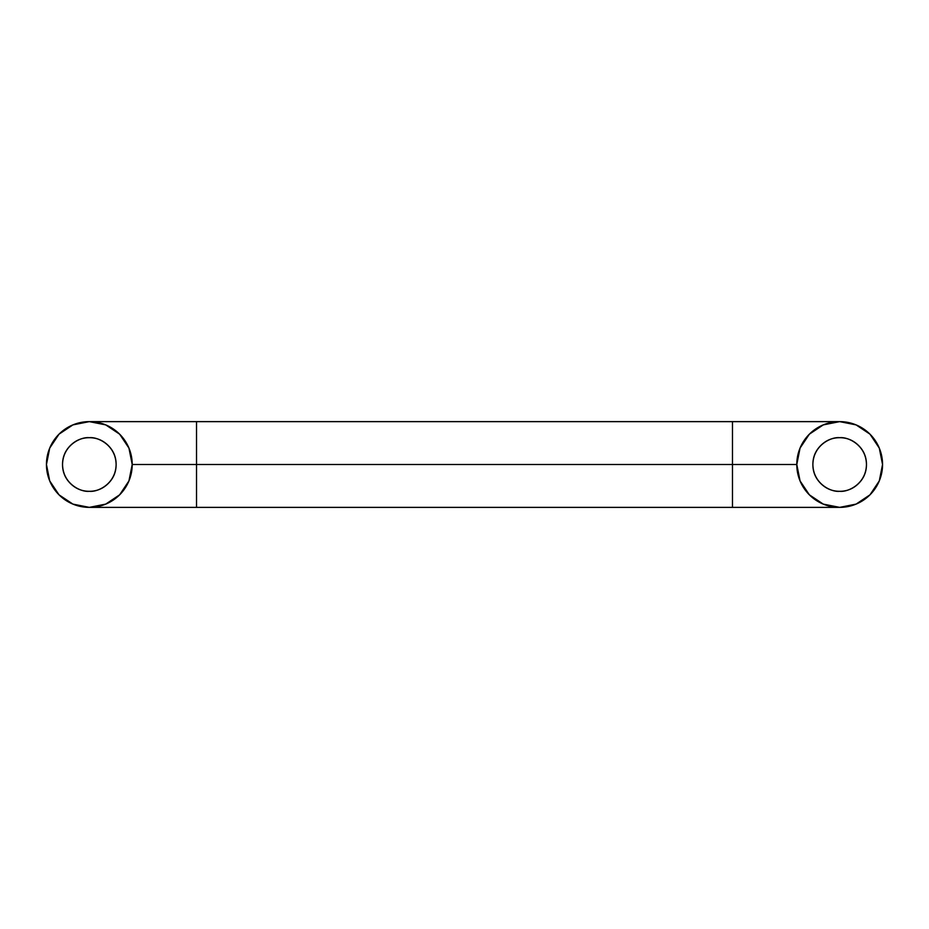 <?xml version="1.0" encoding="UTF-8"?>
<svg xmlns="http://www.w3.org/2000/svg" width="929" height="929" viewBox="0 0 929 929"><rect width="100%" height="100%" fill="white"/><g stroke="black" fill="none" stroke-linecap="round" stroke-linejoin="round"><path stroke-width="1.39" d="M732.482 464.5L732.482 507.373L732.482 464.5L132.208 464.5A42.873 42.873 0 0 1 89.323 507.373A42.873 42.873 0 0 1 46.45 464.5L49.713 480.908L59.003 494.82L72.915 504.11L89.323 507.373L105.732 504.11L119.644 494.82L128.945 480.908L132.208 464.5L128.945 448.092L119.644 434.18L105.732 424.89L89.323 421.627L72.915 424.89L59.003 434.18L49.713 448.092L46.45 464.5A42.873 42.873 0 0 1 89.323 421.627A42.873 42.873 0 0 1 132.208 464.5L196.518 464.5L196.518 507.373L196.518 421.627L196.518 464.5L732.482 464.5L732.482 421.627L732.482 464.5L796.792 464.5L732.482 464.5M89.323 491.302C81.485 492.37 62.893 484.334 62.533 464.5C62.893 444.666 81.485 436.63 89.323 437.698C96.732 437.698 103.038 440.323 108.275 445.548C113.512 450.786 116.125 457.103 116.125 464.5C116.125 471.897 113.512 478.214 108.275 483.452C103.038 488.677 96.732 491.302 89.323 491.302C81.926 491.302 75.609 488.677 70.383 483.452C65.146 478.214 62.533 471.897 62.533 464.5C62.533 457.103 65.146 450.786 70.383 445.548C75.609 440.323 81.926 437.698 89.323 437.698C97.162 436.63 115.765 444.666 116.125 464.5C115.765 484.334 97.162 492.37 89.323 491.302M839.677 491.302C831.838 492.37 813.235 484.334 812.875 464.5C813.235 444.666 831.838 436.63 839.677 437.698C832.268 437.698 825.962 440.323 820.725 445.548C815.488 450.786 812.875 457.103 812.875 464.5C812.875 471.897 815.488 478.214 820.725 483.452C825.962 488.677 832.268 491.302 839.677 491.302C847.074 491.302 853.391 488.677 858.617 483.452C863.854 478.214 866.467 471.897 866.467 464.5C866.467 457.103 863.854 450.786 858.617 445.548C853.391 440.323 847.074 437.698 839.677 437.698C847.515 436.63 866.107 444.666 866.467 464.5C866.107 484.334 847.515 492.37 839.677 491.302C832.268 491.302 825.962 488.677 820.725 483.452M839.677 421.627A42.873 42.873 0 0 1 882.55 464.5A42.873 42.873 0 0 1 839.677 507.373L823.268 504.11L809.356 494.82L800.055 480.908L796.792 464.5L800.055 448.092L809.356 434.18L823.268 424.89L839.677 421.627L856.085 424.89L869.997 434.18L879.287 448.092L882.55 464.5L879.287 480.908L869.997 494.82L856.085 504.11L839.677 507.373A42.873 42.873 0 0 1 796.792 464.5A42.873 42.873 0 0 1 839.677 421.627L89.323 421.627M839.677 437.698C832.268 437.698 825.962 440.323 820.725 445.548M89.323 507.373L839.677 507.373"/></g></svg>
